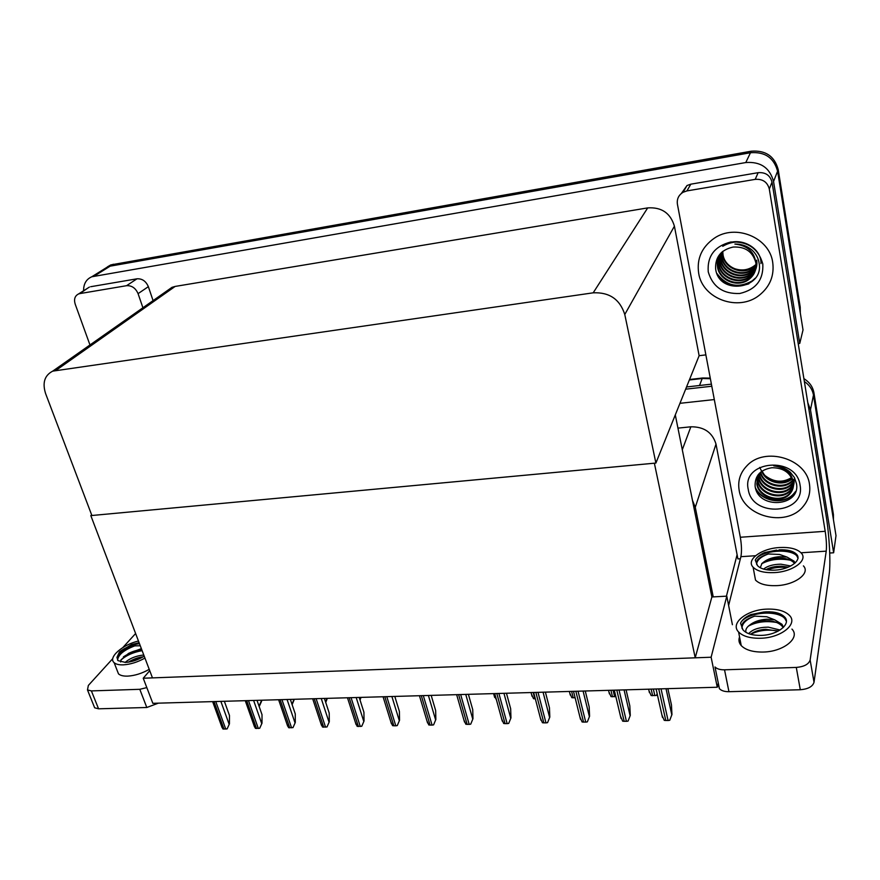 <?xml version="1.0" encoding="UTF-8"?>
<svg xmlns="http://www.w3.org/2000/svg" width="880" height="880" viewBox="0 0 880 880"><rect width="100%" height="100%" fill="white"/><g stroke="black" fill="none" stroke-linecap="round" stroke-linejoin="round"><path stroke-width="1.32" d="M740.377 558.756L737.902 558.91L737.099 554.686L726.429 596.178M737.099 554.686L716.001 444.092C712.426 432.432 704.044 426.679 690.855 426.8L677.952 428.12M732.402 624.712L726.792 596.156L713.24 596.893L695.277 507.298L692.461 500.324M713.24 596.893L711.876 596.959L695.211 657.811L152.471 677.886L90.816 515.603L654.368 463.199L695.211 657.811M807.785 402.644L810.491 409.772L833.635 552.772L836 535.645L813.472 395.087L833.052 517.231L833.426 514.613L833.426 519.618M833.635 552.772L829.719 553.025M804.353 381.502C809.424 384.978 812.471 389.51 813.472 395.087C812.471 389.51 809.424 384.978 804.353 381.502M685.641 389.18L711.788 386.232L685.641 389.18M679.954 403.315L714.307 399.564M717.266 687.236L711.128 657.228L143.231 678.227L152.834 703.318L717.266 687.236L718.289 683.034M143.231 678.227L149.732 670.659M711.128 657.228L726.792 596.156M91.641 514.855L90.816 515.603M675.29 414.898L711.876 596.959M83.6 290.752C83.523 283.877 86.251 279.224 91.784 276.771L108.229 266.508L104.357 268.928L110.682 265.826L750.475 152.735C764.907 151.613 773.938 157.773 777.59 171.226L803.022 329.945L799.755 343.42L798.204 343.607M91.784 276.771L745.789 162.547C760.551 161.447 769.802 167.761 773.553 181.489L799.755 343.42M705.87 354.882L699.127 355.707L674.41 226.182C670.483 213.092 661.573 206.998 647.702 207.9L175.142 286.429L171.996 287.331L167.365 290.587M655.897 463.067L624.778 314.49C619.927 299.321 609.4 292.094 593.197 292.82L52.712 371.14C44.572 375.364 42.207 382.844 45.606 393.591L91.883 515.504L655.897 463.067L699.127 355.707M686.532 386.98L711.403 384.153M803.891 378.642C809.501 382.129 812.845 386.848 813.934 392.799L833.426 514.613M107.514 266.805L110.803 264.902L108.229 266.508L750.475 152.735C764.907 151.613 773.938 157.773 777.59 171.226L799.7 309.199L800.228 307.164L800.283 312.851M110.803 264.902L751.212 151.206C765.578 150.084 774.587 156.222 778.217 169.62L800.228 307.164M261.668 700.216L259.017 706.112M261.668 701.063L259.435 706.013M224.367 701.283L229.471 715.451L229.427 723.844L227.128 728.904L222.926 728.981L221.386 725.681M229.427 723.844L227.128 728.904M257.004 700.348L262.009 714.67L262.009 723.151L259.71 728.266L255.42 728.354L253.825 724.889M262.009 723.151L259.71 728.266M290.345 699.402L295.251 713.878L295.295 722.447L292.996 727.617L288.618 727.705L286.957 724.086M295.295 722.447L292.996 727.617M324.412 698.434L329.219 713.064L329.296 721.732L327.008 726.957L322.531 727.045L320.815 723.272M329.296 721.732L327.008 726.957M359.216 697.444L363.924 712.239L364.034 720.995L361.757 726.275L357.181 726.363L355.399 722.436M364.034 720.995L361.757 726.275M293.997 699.303L292.028 704.374M293.997 700.15L292.116 704.638M327.008 698.357L325.6 702.053M327.008 699.215L325.721 702.427M360.712 697.4L359.942 699.71M360.723 698.258L360.03 699.996M698.676 273.251C702.438 299.013 738.661 312.202 759.517 295.075C769.989 286.539 774.389 275.682 772.728 262.493C769.615 237.468 735.295 223.443 714.175 238.304C701.767 247.148 696.597 258.797 698.676 273.251C696.597 258.797 701.767 247.148 714.175 238.304C735.295 223.443 769.615 237.468 772.728 262.493C774.389 275.682 769.989 286.539 759.517 295.075C738.661 312.202 702.438 299.013 698.676 273.251M739.145 490.16C742.676 516.329 785.763 527.857 802.89 506.781C808.511 500.247 810.7 492.756 809.479 484.308C806.553 458.524 764.698 446.303 747.01 465.696C740.234 472.692 737.616 480.854 739.145 490.16C737.616 480.854 740.234 472.692 747.01 465.696C764.698 446.303 806.553 458.524 809.479 484.308C810.7 492.756 808.511 500.247 802.89 506.781C785.763 527.857 742.676 516.329 739.145 490.16M794.574 493.702L791.516 495.781M748.891 283.822C737.803 287.408 727.936 285.439 719.29 277.893M681.406 193.402L687.005 185.526L690.822 184.173L686.917 190.916L755.216 179.366L758.131 172.678C765.523 172.139 770.143 175.296 772.013 182.149L826.056 515.229C829.378 535.282 830.852 562.925 829.147 574.409L814.022 682.286C812.647 686.609 808.071 689.095 800.294 689.744L796.29 667.425C804.122 666.732 808.742 664.257 810.139 660L826.232 551.155L801.031 552.783M690.822 184.173L758.131 172.678M728.948 691.691C724.57 691.724 721.402 690.734 719.444 688.721L715 666.974C716.958 668.932 720.137 669.878 724.537 669.812L728.948 691.691L800.294 689.744M719.444 688.721L718.465 685.069M724.537 669.812L796.29 667.425M728.618 605.451L740.905 556.677C741.829 551.672 741.642 545.193 740.322 537.251L677.413 204.226C676.72 199.089 678.601 195.107 683.056 192.28L686.917 190.916M740.322 537.251L825.198 531.3L769.296 188.991C767.404 182.039 762.707 178.838 755.216 179.366M825.198 531.3C826.397 539.44 826.738 546.062 826.232 551.155M87.472 288.299L79.86 293.59L126.566 285.692L136.983 278.806C142.153 278.52 145.937 281.138 148.346 286.66L153.087 300.619M90.706 286.715L136.983 278.806M158.345 703.164L146.806 707.498L139.799 689.304L146.817 687.599M112.783 658.592L88.352 685.432L87.483 689.942L91.388 690.91L98.56 708.807L146.806 707.498M98.56 708.807L94.655 707.795L93.995 706.145M91.388 690.91L139.799 689.304M122.859 647.526L135.619 633.512M113.08 328.724L103.796 335.258L113.08 328.724M142.923 307.758L138.072 293.656C135.619 288.068 131.78 285.417 126.566 285.692M79.86 293.59L78.562 293.953C74.866 295.834 73.744 299.211 75.174 304.084L89.969 344.96M754.226 573.243L755.502 580.063C759.517 584.133 766.59 585.992 776.71 585.64C795.124 584.947 810.678 573.221 803.407 565.884M779.526 547.536C761.409 548.416 745.789 559.801 753.104 567.193C757.119 571.197 764.203 573.001 774.356 572.605C792.836 571.835 808.467 560.186 801.196 552.981C797.027 548.845 789.8 547.03 779.526 547.536M760.254 567.754L761.948 563.464L763.631 562.122C767.547 559.053 772.86 557.238 779.592 556.688L787.006 557.073L779.493 554.433L768.284 553.982C758.098 557.326 754.512 561.209 757.526 565.631L757.636 565.763C760.903 569.008 766.634 570.471 774.862 570.141C789.778 569.514 802.417 560.109 796.543 554.268C793.177 550.935 787.347 549.472 779.053 549.868L780.604 550.044C788.227 550.341 793.639 552.288 796.818 555.885L798.083 558.349M768.284 553.982C760.848 556.721 756.954 560.142 756.58 564.245M763.62 569.096C767.437 565.939 773.212 564.311 780.923 564.19L790.746 565.983M766.007 569.668C769.615 567.435 774.708 566.28 781.286 566.203L788.348 567.116M787.006 557.073L794.079 561.187L795.058 563.035M763.631 562.122C767.822 559.394 773.223 558.052 779.845 558.107L780.362 558.118C786.863 558.294 791.549 559.999 794.431 563.233L794.079 561.187M757.526 565.631L755.271 560.12C756.657 557.205 759.781 554.675 764.632 552.541L776.666 550.088M764.632 552.541L780.945 550.066M767.613 560.131L781.022 558.151M769.824 567.963L781.726 566.214M755.271 560.12C758.824 551.892 785.774 547.536 795.916 554.895M761.684 563.739C770.011 559.372 779.581 558.184 790.394 560.197M767.283 569.877C773.267 567.6 779.966 566.808 787.369 567.501M759.715 467.434L762.344 472.527M765.336 475.794C774.015 482.317 782.749 482.922 791.56 477.609M800.063 485.089C805.992 514.316 752.147 518.254 748.253 489.412C741.389 460.482 796.18 455.367 800.063 485.089M796.477 483.692C800.921 506.66 757.746 509.993 755.106 486.134C754.787 475.783 760.375 469.656 771.87 467.731C783.299 467.742 790.427 472.637 793.254 482.427C791.923 473.033 785.411 467.511 773.74 465.839C780.131 466.092 785.653 468.226 790.295 472.274L794.453 477.598L796.477 483.692M757.174 477.29L757.02 483.087C758.637 497.2 781.121 503.58 789.899 493.207C792.979 489.775 794.145 485.903 793.419 481.602M758.142 474.782L756.811 483.901C758.428 498.025 780.945 504.416 789.734 494.043C792.803 490.6 793.98 486.728 793.254 482.427L791.769 484.231L793.155 481.943M757.724 475.717L757.834 479.864C759.451 493.922 781.836 500.269 790.592 489.918L793.958 483.78M757.57 476.102L757.636 480.667C759.242 494.736 781.66 501.094 790.416 490.743C793.485 487.311 794.651 483.45 793.925 479.16M758.45 474.397L758.659 476.663C760.254 490.677 782.551 496.98 791.263 486.662L794.134 482.119M758.241 474.65L758.45 477.466C760.045 491.491 782.375 497.805 791.098 487.476L793.452 484.11M759.429 473.286L759.462 473.495C761.046 487.465 783.255 493.724 791.934 483.428M759.154 473.572L759.264 474.287C760.848 488.268 783.079 494.538 791.769 484.231M793.254 482.372L794.123 480.865M760.672 472.131C763.84 485.21 784.443 489.786 792.605 480.216L792.671 480.15M760.331 472.428C763.092 485.76 784.135 490.787 792.44 481.019L792.814 480.601M762.179 470.987C766.579 482.086 783.64 485.683 791.923 478.302M761.772 471.273C765.908 482.889 783.871 486.706 792.132 478.775M755.414 487.751C761.948 501.556 784.366 504.537 793.496 493.955L795.641 491.403M755.744 488.961C762.751 502.183 784.487 504.68 793.408 494.373M733.007 268.07C741.554 271.469 749.232 270.248 756.041 264.418M762.806 263.934C763.62 279.796 755.953 289.641 739.827 293.48C723.261 294.14 712.734 286.935 708.246 271.865C707.069 256.19 714.571 246.235 730.752 242.011C747.67 241.164 758.351 248.479 762.806 263.934M759.132 263.241C764.126 289.377 718.707 295.779 715.627 268.851C715.143 257.114 720.962 249.854 733.073 247.06C745.118 246.411 752.697 251.592 755.81 262.614C754.237 251.691 747.263 245.509 734.888 244.057C741.631 243.969 747.483 246.103 752.433 250.448C756.151 254.056 758.384 258.324 759.132 263.241M718.993 256.355L717.805 266.453C719.576 280.082 738.133 287.364 749.001 278.949C754.633 274.571 756.976 268.928 756.041 262.009M721.127 252.835C717.926 257.257 716.727 262.009 717.541 267.058C719.312 280.709 737.891 288.002 748.77 279.576C754.402 275.198 756.756 269.544 755.81 262.614M719.587 255.189L718.861 264.022C720.621 277.607 739.09 284.845 749.914 276.452L755.568 269.731M720.027 254.023L718.597 264.627C720.357 278.223 738.859 285.472 749.683 277.079C755.304 272.712 757.636 267.08 756.701 260.183M720.258 254.067L719.917 261.624C721.655 275.143 740.047 282.348 750.827 273.988L755.843 268.455M720.082 254.342L719.653 262.229C721.402 275.759 739.805 282.975 750.596 274.604L755.788 268.774M721.006 252.989L720.951 259.248C722.678 272.712 740.993 279.884 751.718 271.535L756.734 266.013M720.808 253.253L720.687 259.842C722.425 273.317 740.751 280.5 751.498 272.151L755.986 267.476M721.82 252.175L721.974 256.894C723.701 270.303 741.928 277.431 752.609 269.115L756.085 265.826M721.6 252.373L721.721 257.477C723.448 270.908 741.697 278.036 752.389 269.72L756.074 266.156M722.755 251.383L722.997 254.551C724.702 267.916 742.852 275 753.5 266.706L756.041 264.473M722.502 251.581L722.744 255.134C724.449 268.51 742.621 275.605 753.28 267.311L756.965 263.736M716.804 273.361C726.484 286.088 738.276 288.607 752.158 280.907L755.216 278.223M760.98 263.593C761.552 246.642 737.726 234.916 722.854 245.993M717.64 275.209C727.551 286.638 739.024 288.651 752.048 281.215L754.347 279.29M752.972 247.731C743.413 240.647 733.326 240.163 722.722 246.29M739.552 636.933C738.375 640.068 738.936 642.95 741.235 645.59C745.657 650.067 753.049 652.223 763.389 652.036C783.706 651.684 800.657 637.747 791.945 629.09M766.81 609.125C746.856 609.708 729.784 623.216 738.584 631.983C743.006 636.383 750.409 638.473 760.793 638.253C781.176 637.813 798.237 623.975 789.503 615.45C784.905 610.896 777.337 608.784 766.81 609.125M746.064 632.412C745.338 630.3 746.13 628.188 748.451 626.076L749.617 625.163C753.863 621.687 759.605 619.696 766.821 619.212L774.763 619.85L766.733 616.748L754.677 616.143C743.688 619.861 739.75 624.371 742.874 629.684L743.38 630.3C746.977 633.886 752.972 635.58 761.387 635.382C777.843 635.019 791.637 623.843 784.575 616.946C780.857 613.261 774.752 611.556 766.249 611.82L763.697 612.029L766.282 611.985C774.884 612.194 781.077 614.394 784.872 618.596L786.368 621.258M754.677 616.143C746.449 619.245 742.203 623.249 741.939 628.144M748.693 633.655C752.466 629.409 758.989 627.242 768.295 627.143L780.054 630.014M750.563 634.271C754.512 631.323 759.55 629.662 765.655 629.299L778.195 631.103M774.763 619.85L781.99 624.294L783.442 627.33M749.617 625.163C753.918 622.347 758.901 620.873 764.555 620.73L767.096 620.719C774.026 620.928 779.119 622.842 782.386 626.461L783.145 627.627M742.874 629.684L740.564 623.205C742.115 619.839 745.503 616.968 750.75 614.592L763.697 612.029M740.564 623.205C744.48 613.844 772.244 609.18 783.552 617.221M748.429 626.087C756.536 621.863 765.875 620.653 776.468 622.457M750.64 634.293C758.549 630.333 767.591 629.222 777.766 630.938M117.062 670.219L118.492 673.86C120.318 675.499 123.376 676.247 127.677 676.126C134.794 675.697 141.977 673.431 149.226 669.339M138.479 641.058C122.76 644.457 107.712 657.536 114.125 662.662C115.951 664.268 119.009 665.005 123.31 664.851C130.449 664.4 137.654 662.145 144.947 658.064M140.261 645.755L134.783 645.865C124.696 648.989 118.745 652.839 116.941 657.426L118.03 660.649L125.477 662.42C131.813 661.991 138.061 659.901 144.221 656.172M134.783 645.865C123.97 649.979 118.228 654.731 117.557 660.132M141.372 648.67L128.524 653.422C133.43 651.079 137.852 649.847 141.768 649.715M120.637 661.98L121.011 659.846L128.524 653.422M125.191 662.431C129.712 658.339 135.905 655.864 143.77 654.984M128.348 662.145C133.375 659.098 138.303 657.327 143.132 656.832M116.941 657.426L119.471 651.871L131.527 644.578L139.106 642.708L131.527 644.578M123.387 656.876C128.81 653.246 134.948 650.881 141.79 649.759M129.03 662.035L142.802 657.019M119.471 651.871C124.949 647.713 131.615 644.963 139.447 643.621M120.901 660.088C126.159 655.391 133.232 652.234 142.12 650.639M132.759 661.199L139.326 658.801M394.801 696.421L399.388 711.392L399.542 720.247L397.276 725.582L395.791 725.813L392.59 725.67L390.753 721.578M399.542 720.247L397.276 725.582M431.189 695.387L435.655 710.523L435.853 719.477L433.587 724.878L432.08 725.109L428.802 724.966L426.899 720.709M435.853 719.477L433.587 724.878M468.391 694.331L472.736 709.643L472.978 718.696L470.723 724.152L469.194 724.383L465.828 724.251L463.87 719.818M472.978 718.696L470.723 724.152M395.164 697.29L395.153 696.41M506.462 693.242L510.664 708.741L510.961 717.893L508.706 723.415L507.155 723.646L503.701 723.503L501.677 718.916M510.961 717.893L508.706 723.415M545.402 692.131L549.461 707.817L549.813 717.068L547.569 722.656L545.985 722.887L542.454 722.755L540.353 718.003M549.813 717.068L547.569 722.656M585.266 690.998L589.171 706.86L589.578 716.232L587.345 721.875L585.739 722.117L582.109 721.985L579.942 717.068M626.076 689.832L629.827 705.892L630.278 715.374L628.067 721.083L626.428 721.325L622.699 721.193L620.466 716.111M667.865 688.644L671.451 704.902L671.957 714.494L669.757 720.269L668.085 720.522L664.268 720.379L661.958 715.154M496.419 699.798L494.065 695.31M535.326 698.852L533.511 698.698L531.487 694.155M575.124 697.785L571.835 697.686L569.745 692.989M615.835 696.597L611.039 696.641L608.894 691.79M657.162 693.737L656.458 695.42L651.156 695.563L648.934 690.58M695.277 507.298L716.001 444.092M810.491 409.772L813.934 392.799M682.297 449.746L690.855 426.8M94.27 276.089L113.256 264.22M773.553 181.489L778.217 169.62M745.789 162.547L751.212 151.206M593.197 292.82L647.702 207.9M624.778 314.49L674.41 226.182M56.177 370.216L175.142 286.429M710.369 378.697L702.207 378.499L702.702 377.982M699.523 385.506L702.207 378.499L689.348 379.984M260.964 700.238L261.393 701.448M213.994 701.58L224.015 729.146M215.743 701.525L225.764 729.113M220.869 701.382L229.13 724.24M246.697 700.645L256.542 728.519M248.49 700.601L258.324 728.486M253.616 700.447L261.723 723.558M280.115 699.699L289.773 727.87M281.941 699.644L291.588 727.837M287.067 699.501L295.02 722.865M314.259 698.72L323.708 727.21M316.129 698.665L325.567 727.177M321.244 698.522L329.032 722.15M349.151 697.73L358.402 726.539M351.065 697.675L360.294 726.495M356.18 697.521L363.781 721.413M293.315 699.314L293.733 700.535M326.348 698.379L326.755 699.611M360.085 697.411L360.481 698.665M755.535 555.731L740.905 556.677M810.139 660L814.022 682.286M772.013 182.149L769.296 188.991M148.346 286.66L138.072 293.656M384.835 696.707L393.855 725.846M386.782 696.652L395.791 725.813M391.886 696.509L399.311 720.665M421.311 695.673L430.1 725.142M423.313 695.607L432.08 725.109M428.406 695.464L435.633 719.906M458.623 694.606L467.159 724.427M460.669 694.551L469.194 724.383M465.751 694.408L472.769 719.125M496.804 693.517L505.076 723.69M498.894 693.462L507.155 723.646M503.954 693.319L510.763 718.333M535.865 692.406L543.862 722.931M538.01 692.34L545.985 722.887M543.059 692.197L549.637 717.519M575.861 691.262L583.561 722.161M578.05 691.207L585.739 722.117M583.088 691.053L589.413 716.683M616.803 690.096L624.195 721.369M619.047 690.03L626.428 721.325M624.063 689.887L630.135 715.825M658.735 688.897L665.808 720.566M661.034 688.831L668.085 720.522M666.028 688.699L671.836 714.945M533.192 692.483L534.864 698.863M571.615 691.383L573.232 697.84M610.929 690.261L612.491 696.795M613.085 690.206L614.636 696.74M651.156 689.117L652.641 695.728M653.356 689.051L654.841 695.673M52.712 371.14L171.996 287.331M710.259 378.114L702.603 377.993L689.546 379.5M212.63 701.613L222.101 727.628M245.267 700.689L254.529 726.891M278.608 699.732L287.661 726.132M312.675 698.764L321.508 725.362M347.479 697.774L356.092 724.57M687.005 185.526L683.056 192.28M87.483 689.942L94.655 707.795M89.419 287.067L78.562 293.953M755.502 580.063L753.104 567.193M796.818 555.885L796.543 554.268M789.734 494.043L789.899 493.207M790.416 490.743L790.592 489.918M791.098 487.476L791.263 486.662M792.44 481.019L792.605 480.216M748.77 279.576L749.001 278.949M749.683 277.079L749.914 276.463M750.596 274.604L750.816 273.988M751.498 272.151L751.718 271.535M752.389 269.72L752.609 269.115M753.269 267.311L753.489 266.706M741.235 645.59L738.584 631.983M784.872 618.596L784.575 616.946M782.386 626.461L781.99 624.294M118.492 673.86L114.125 662.662M383.064 696.762L391.435 723.756M419.441 695.728L427.559 722.92M456.654 694.661L464.508 722.062M494.714 693.572L502.293 721.171M533.654 692.472L540.958 720.269M573.507 691.328L580.514 719.345M614.317 690.173L621.005 718.388M656.095 688.974L662.464 717.409M493.603 693.605L494.648 697.411M531.058 692.538L532.037 696.267M569.36 691.449L570.284 695.101M608.542 690.338L609.4 693.902M648.626 689.194L649.418 692.67"/></g></svg>
